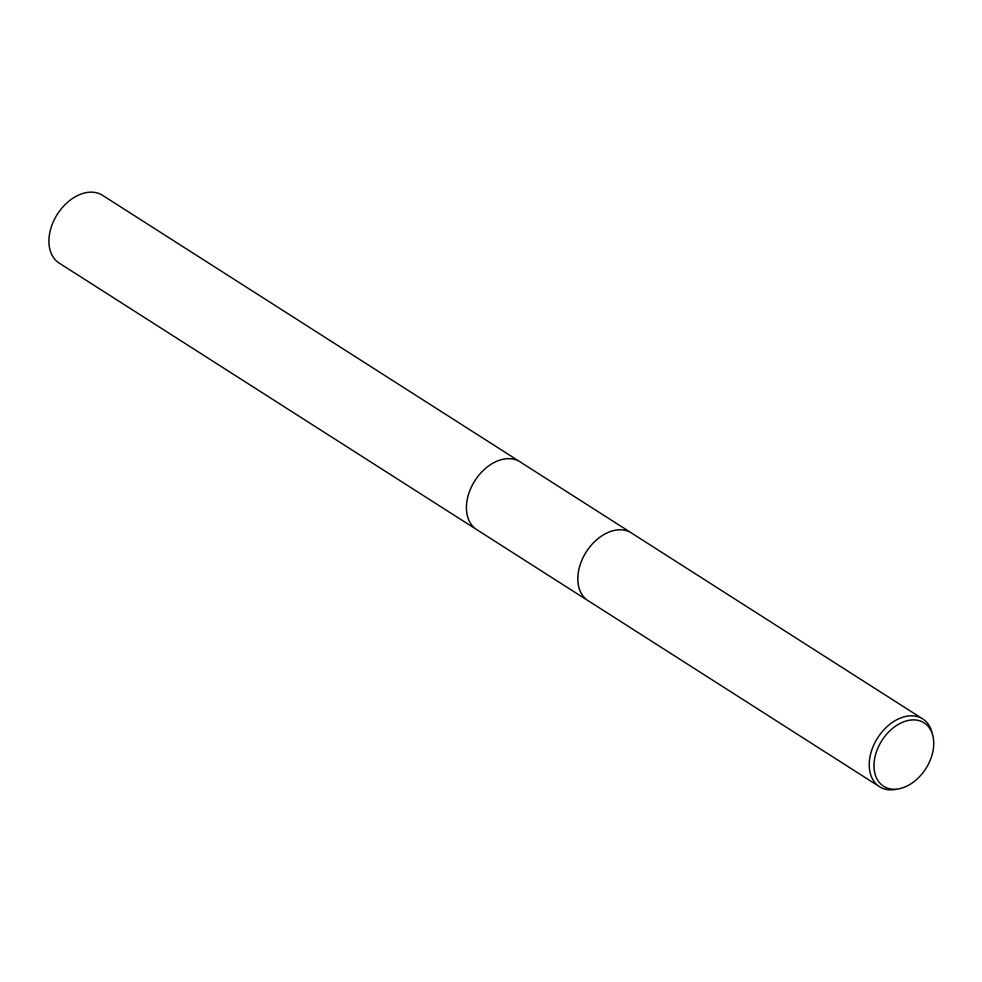 <?xml version="1.0" encoding="UTF-8"?>
<svg xmlns="http://www.w3.org/2000/svg" width="982" height="982" viewBox="0 0 982 982"><rect width="100%" height="100%" fill="white"/><g stroke="black" fill="none" stroke-linecap="round" stroke-linejoin="round"><path stroke-width="1.47" d="M477.301 529.998A40.237 27.901 -57.4 0 1 476.736 529.642A40.225 27.889 -57.4 0 1 470.292 489.502A40.225 27.889 -57.4 0 1 520.03 461.835A40.237 27.901 -57.4 0 1 520.583 462.191M477.142 529.887A40.225 27.889 -57.4 0 1 470.28 489.502A40.225 27.889 -57.4 0 1 520.423 462.08M589.2 601.377A40.225 27.889 -57.4 0 1 588.144 600.751A40.188 27.864 -57.4 0 1 581.712 560.612A40.225 27.889 -57.4 0 1 631.426 532.944A40.225 27.889 -57.4 0 1 632.445 533.631M899.254 788.718L896.222 789.319A40.188 27.864 -57.4 0 1 879.528 786.705A40.188 27.864 -57.4 0 1 873.084 746.615A40.188 27.864 -57.4 0 1 922.773 718.959A40.188 27.864 -57.4 0 1 932.176 733.002L932.9 736.009A37.598 26.072 -57.4 0 1 930.138 760.387A37.598 26.072 -57.4 0 1 899.254 788.718A37.598 26.072 -57.4 0 1 877.601 748.738A37.598 26.072 -57.4 0 1 907.724 720.579A37.598 26.072 -57.4 0 1 932.9 736.009M476.736 529.642A40.237 27.901 -57.4 0 1 472.379 485.034A40.237 27.901 -57.4 0 1 513.611 459.171A40.237 27.901 -57.4 0 1 520.03 461.822L102.521 195.32A40.225 27.889 -57.4 0 0 96.101 192.681A40.225 27.889 -57.4 0 0 54.882 218.52A40.225 27.889 -57.4 0 0 59.239 263.127L588.144 600.751A40.225 27.889 -57.4 0 1 581.688 560.612A40.188 27.864 -57.4 0 1 631.401 532.968L922.773 718.959M520.03 461.835L631.426 532.944M588.169 600.714L879.528 786.705"/></g></svg>
